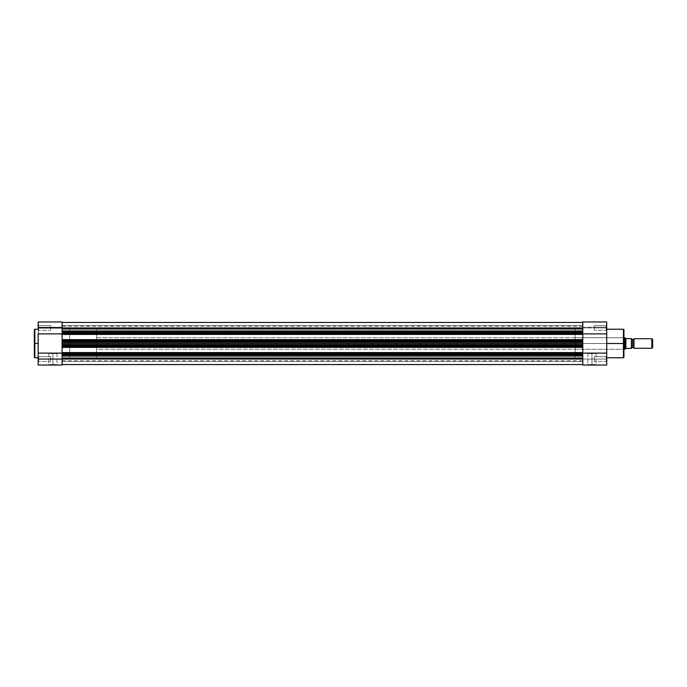 <?xml version="1.0" encoding="UTF-8"?>
<svg xmlns="http://www.w3.org/2000/svg" width="687" height="687" viewBox="0 0 687 687"><rect width="100%" height="100%" fill="white"/><g stroke="black" fill="none" stroke-linecap="round" stroke-linejoin="round"><path stroke-width="0.52" stroke-dasharray="3.44 2.58" d="M38.18 321.971L38.18 359.052L38.661 359.052L38.661 361.448L38.661 359.052L38.18 359.052L38.661 359.052L38.661 361.448L38.661 359.052L38.18 359.052L38.18 361.929L38.18 359.052L50.623 359.052L50.623 361.448L50.623 359.052L38.661 359.052L38.661 361.448L38.661 359.052L50.623 359.052L50.623 361.448L50.623 359.052L38.661 359.052L38.661 361.448L38.661 359.052L50.623 359.052L38.661 359.052L38.661 356.665L38.661 359.052L50.623 359.052L50.623 356.665L50.623 361.448L50.623 356.665L50.623 359.052L38.661 359.052L38.661 356.665L38.18 361.929L38.18 356.081L38.18 365.037L62.105 365.037L62.105 332.25L582.782 332.25L582.782 331.778L62.105 331.778L62.105 332.25L582.782 332.25L62.105 332.25L62.105 331.435L582.782 331.435L582.782 327.948L62.105 327.948L62.105 325.509L62.105 327.948L582.782 327.948L582.782 325.509L582.782 327.948L62.105 327.948L62.105 325.509L62.105 327.948L582.782 327.948L582.782 325.509L582.782 327.948L62.105 327.948L62.105 322.443L582.782 322.443L62.105 322.443L582.782 322.443L582.782 327.948L62.105 327.948L62.105 328.875L62.105 321.98M34.831 357.764L34.831 343.5L38.18 343.5L38.18 357.764L38.18 327.948L38.661 327.948L38.661 325.552L38.661 330.335L38.661 327.948L38.18 327.948L38.661 327.948L38.661 330.335L38.661 327.948L38.18 327.948L38.18 330.816L38.18 327.948L50.623 327.948L50.623 330.335L50.623 327.948L38.661 327.948L38.661 330.335L38.661 327.948L50.623 327.948L50.623 330.335L50.623 327.948L38.661 327.948L38.661 330.335L38.661 327.948L50.623 327.948L38.661 327.948L38.661 325.552L38.661 327.948L50.623 327.948L50.623 325.552L50.623 330.335L50.623 327.948L38.661 327.948L38.661 325.552L38.18 343.5L34.831 343.5L34.831 329.236L34.831 343.5L34.35 343.5L34.35 329.717L34.35 357.214M52.916 364.557L48.854 364.557L52.916 364.557L52.916 353.547L48.854 353.547L52.916 353.547L52.916 364.557L48.854 364.557L52.916 364.557L52.916 353.547L52.916 364.557L56.987 364.557L48.373 365.037L57.468 365.037L52.916 365.037L52.916 364.557L56.987 364.557L52.916 364.557M34.35 329.786L34.35 343.5L34.831 343.5L34.831 329.236M62.105 332.25L62.105 333.212L582.782 333.212L582.782 322.443L62.105 322.443L582.782 322.443L582.782 330.387L582.782 327.948L62.105 327.948L62.105 330.387L62.105 327.948L582.782 327.948L582.782 330.387L582.782 327.948L62.105 327.948L62.105 330.387L62.105 327.948L582.782 327.948L582.782 331.435L582.782 322.443L582.782 328.206L62.105 328.309L62.105 322.443L62.105 343.5L69.765 343.5L62.105 343.5L62.105 328.188L62.105 358.812L62.105 343.5L62.105 358.812L62.105 343.5L69.765 343.5L69.765 328.188L69.765 358.812L69.765 343.5L62.105 343.5L62.105 328.188L62.105 343.5L582.782 343.5L62.105 343.5L582.782 343.5L582.782 328.188L582.782 343.5L62.105 343.5L62.105 358.812L62.105 332.671L62.105 333.951L582.782 333.951L582.782 333.212L62.105 333.212L62.105 334.432L582.782 334.432L62.105 334.432L62.105 328.266L62.105 328.85L582.782 328.875L62.105 328.875L62.105 331.778L582.782 331.778L62.105 331.435L62.105 332.68L62.105 328.85L62.105 332.233L582.782 332.25L62.105 332.25L582.782 332.25L582.782 334.432L62.105 334.432L62.105 333.882L62.105 355.085M62.105 331.915L62.105 333.882L38.18 333.882L38.18 321.963L38.18 327.227L38.18 321.963L62.105 321.963L62.105 327.227L38.18 327.227L62.105 327.227L62.105 321.963L62.105 365.037L38.18 365.037L38.18 353.118L62.105 353.118L38.18 353.118L38.18 333.882L62.105 333.882L62.105 353.118L62.105 346.806L582.782 346.806L582.782 347.356L62.105 347.356L582.782 347.356L62.105 347.356L62.105 346.806L582.782 346.806L62.105 346.806L582.782 346.806L582.782 353.118L62.105 353.118L582.782 353.118L62.105 353.118L582.782 353.118L582.782 352.568L62.105 352.568L62.105 353.118L582.782 353.118L582.782 352.568L62.105 352.568L582.782 352.568L62.105 352.568L582.782 352.568L582.782 353.118L62.105 353.118L582.782 353.118L62.105 353.118L62.105 353.788L582.782 353.788L582.782 353.049L62.105 353.049L62.105 354.75L62.105 346.806L582.782 346.806L582.782 347.356L62.105 347.356L62.105 346.806L582.782 346.806L62.105 346.806L582.782 346.806L582.782 354.75L62.105 354.75L582.782 354.75L62.105 354.75L62.105 355.565L582.782 355.565L62.105 355.222L582.782 355.222L582.782 354.75L582.782 358.125L62.105 358.125L62.105 355.565L582.782 355.565L582.782 358.125L62.105 358.125L62.105 356.613L62.105 359.052L582.782 359.052L62.105 359.052L62.105 356.613L62.105 359.052L582.782 359.052L582.782 356.613L582.782 359.052L62.105 359.052L582.782 359.052L582.782 356.613L582.782 364.557L62.105 364.557L62.105 359.052L582.782 359.052L582.782 343.5L582.782 359.052L62.105 359.052L62.105 364.557L582.782 364.557L62.105 364.557L62.105 358.975L582.782 358.975L582.782 364.557L62.105 364.557L62.105 358.691L582.782 358.691L62.105 358.975L582.782 358.691L62.105 358.794L582.782 358.794L582.782 360.727L582.782 358.794L62.105 358.794L62.105 360.727L62.105 358.691L582.782 358.975L582.782 364.557L62.105 364.557L582.782 364.557L582.782 359.052L582.782 361.491L582.782 359.052L62.105 359.052L582.782 359.052L582.782 364.557L582.782 356.235L582.782 361.491L582.782 356.613L582.782 359.052L606.707 359.052L606.226 359.052L606.226 361.448L606.226 359.052L606.707 359.052L606.707 361.929L606.707 359.052L606.226 359.052L606.226 361.448L606.226 359.052L606.707 359.052L606.707 365.037L582.782 365.037L582.782 359.052L582.782 365.037L606.707 365.037L606.707 333.882L582.782 333.882L582.782 334.432L582.782 333.882L62.105 333.882L582.782 333.882L62.105 333.882L582.782 333.882L62.105 333.882L62.105 340.194L582.782 340.194L582.782 333.882L62.105 333.882L62.105 334.432L582.782 334.432L62.105 334.432L62.105 333.882L582.782 333.882L582.782 340.194L62.105 340.194L582.782 340.194L582.782 339.644L62.105 339.644L62.105 340.194L582.782 340.194L582.782 339.644L62.105 339.644L582.782 339.644L62.105 339.644L582.782 339.644L582.782 340.125L62.105 340.125L62.105 340.864L582.782 340.864L582.782 340.125L582.782 341.808L62.105 341.825L582.782 341.825L62.105 341.825L62.105 342.332L582.782 342.332L62.105 342.306L582.782 342.306L582.782 341.825L582.782 344.668L62.105 344.668L62.105 342.332L582.782 342.332L582.782 344.668L62.105 344.668L62.105 345.175L582.782 345.175L582.782 344.694L62.105 344.694L582.782 344.668L582.782 345.175L62.105 345.175L582.782 345.175L62.105 345.175L582.782 345.175L582.782 346.136L62.105 346.136L62.105 346.875L582.782 346.875L582.782 346.136L582.782 347.356L582.782 346.806L582.782 347.356L62.105 347.356L62.105 346.806L62.105 347.356L582.782 347.356L582.782 346.875L62.105 346.875L62.105 347.356L62.105 345.175L62.105 346.136L582.782 346.136L582.782 345.175L62.105 345.175L62.105 341.825L582.782 341.825L62.105 341.825L582.782 341.825L582.782 340.864L62.105 340.864L62.105 341.825L62.105 339.644L62.105 340.194L582.782 340.194L62.105 340.194L582.782 340.194L582.782 339.644L582.782 340.194L582.782 339.644L582.782 340.125L62.105 340.125L62.105 339.644L62.105 340.194L582.782 340.194L582.782 339.644L62.105 339.644L62.105 340.194L62.105 333.882L582.782 333.882L582.782 334.432L582.782 325.509L582.782 330.387L582.782 325.509L582.782 327.948L606.707 327.948L606.226 327.948L606.226 330.335L606.226 327.948L606.707 327.948L606.707 330.816L606.707 327.948L606.226 327.948L606.226 330.335L606.226 327.948L606.707 327.948L606.707 333.882L606.707 321.971M38.18 344.9L38.18 356.081L38.18 344.9M38.18 330.335L38.18 330.816L38.18 330.335M38.18 327.948L38.18 325.071L38.18 329.975L38.18 325.071L38.18 327.948L38.18 325.071L38.18 327.948L38.661 327.948L38.18 327.948L38.18 325.071L38.18 327.948M38.18 359.052L38.18 361.929L38.18 356.184L38.18 359.052L38.18 356.184L38.18 359.052L38.661 359.052L38.18 359.052L38.18 356.184L38.18 359.052M69.765 343.5L69.765 358.812L69.765 328.188L69.765 358.812L96.566 358.812L96.566 328.188L69.765 328.188L69.765 343.5M50.623 327.948L50.623 325.552L50.623 327.948M50.623 359.052L50.623 361.448L50.623 359.052M52.916 353.547L56.987 353.547L52.916 353.547M34.831 343.5L34.831 357.764L34.831 343.5M34.35 343.5L34.35 357.283L34.35 343.5M52.916 365.037L57.468 365.037L52.916 365.037M38.661 327.948L38.661 325.552L38.661 327.948M38.661 359.052L38.661 356.665L38.661 359.052M62.105 327.227L38.18 327.227L62.105 327.227M62.105 354.75L62.105 353.788L582.782 353.788L582.782 355.042L62.105 354.75L582.782 354.75L62.105 354.75L62.105 358.52L62.105 343.5L62.105 361.491L62.105 355.565L62.105 361.491L62.105 359.052L582.782 359.052L582.782 332.036M62.105 322.547L62.105 328.875L62.105 322.547M62.105 359.052L62.105 364.557L62.105 359.052M62.105 334.432L62.105 333.882L62.105 334.432L62.105 333.951L582.782 333.951L582.782 334.432L62.105 334.432M62.105 327.364L62.105 326.273L62.105 327.364M62.105 328.85L62.105 328.188L62.105 328.85M62.105 327.948L62.105 330.387L62.105 327.948M582.782 355.042L582.782 355.565L582.782 355.042M582.782 328.206L582.782 322.443L582.782 328.309L582.782 326.273L582.782 328.206L62.105 328.206L582.782 328.309L62.105 328.025L582.782 328.025L582.782 322.443L62.105 322.443L62.105 328.025L582.782 328.025L62.105 328.309L62.105 326.273L62.105 328.206L582.782 328.206M582.782 343.5L582.782 356.235L582.782 330.765L582.782 343.5L575.122 343.5L575.122 349.245L575.122 343.5L623.461 343.5L623.461 349.245L623.461 343.5L623.933 343.5L623.461 343.5L623.461 329.236L623.461 343.5L575.122 343.5L582.782 343.5L582.782 328.188L582.782 358.812L582.782 343.5L575.122 343.5L575.122 328.188L575.122 343.5L582.782 343.5M582.782 353.049L62.105 353.049L62.105 352.568L582.782 352.568L582.782 353.049M591.971 364.557L596.067 364.557L591.971 364.557L591.971 353.547L596.067 353.547L591.971 353.547L591.971 364.557L596.067 364.557L591.971 364.557L591.971 353.547L591.971 364.557L587.866 364.557L596.548 365.037L587.394 365.037L591.971 365.037L591.971 364.557L587.866 364.557L591.971 364.557M623.933 357.283L623.933 329.717L623.461 349.245L623.461 343.5L606.707 343.5L606.707 329.236L606.707 357.764L606.707 343.5L623.461 343.5L623.461 357.764M594.264 359.052L594.264 361.448L594.264 359.052L606.226 359.052L594.264 359.052L594.264 361.448L594.264 359.052L606.226 359.052L606.226 361.448L606.226 359.052L594.264 359.052L606.226 359.052L606.226 361.448L606.226 359.052L594.264 359.052L594.264 361.448L594.264 356.665L594.264 359.052L606.226 359.052L606.226 356.665L606.226 359.052L594.264 359.052L594.264 356.665L594.264 361.448L594.264 359.052M594.264 327.948L594.264 330.335L594.264 327.948L606.226 327.948L594.264 327.948L594.264 330.335L594.264 327.948L606.226 327.948L606.226 330.335L606.226 327.948L594.264 327.948L606.226 327.948L606.226 330.335L606.226 327.948L594.264 327.948L594.264 325.552L594.264 330.335L594.264 327.948L606.226 327.948L606.226 325.552L606.226 327.948L594.264 327.948L594.264 325.552L594.264 327.948M623.461 329.236L623.461 343.5L575.122 343.5L575.122 358.812L575.122 328.188L575.122 358.812L575.122 337.755L575.122 349.245L575.122 343.5L623.461 343.5L623.461 337.755L623.461 357.764L623.933 329.717M606.707 359.052L606.707 361.929L606.707 356.184L606.707 361.929L606.707 356.184L606.707 359.052L582.782 359.052L582.782 353.118L606.707 353.118L606.707 359.052L606.226 359.052L606.226 356.665L606.226 359.052L606.707 359.052L606.707 356.184L606.707 359.052L606.226 359.052L606.226 356.665L606.226 359.052L606.707 359.052L606.707 356.184L606.707 359.052M582.782 321.98L582.782 327.948L582.782 321.963L582.782 327.227L606.707 327.227L582.782 327.227L582.782 321.963L606.707 321.963L606.707 330.816L606.707 325.071L606.707 330.816L606.707 325.071L606.707 327.948L582.782 327.948L582.782 354.75M582.782 355.222L582.782 353.118L606.707 353.118L606.707 333.882L582.782 333.882L582.782 353.118L582.782 332.25M606.707 343.5L606.707 357.764L606.707 343.5M575.122 343.5L575.122 337.755L575.122 343.5M623.933 343.5L623.933 357.283L623.933 343.5L623.461 343.5L623.933 343.5L623.933 337.283L623.933 343.5M606.226 327.948L606.226 325.552L606.226 327.948L606.707 327.948L606.226 327.948L606.226 325.552L606.226 327.948L606.707 327.948L606.707 325.071L606.707 327.948L606.226 327.948L606.226 325.552L606.226 327.948M591.971 353.547L587.866 353.547L591.971 353.547M623.461 343.5L623.461 337.755L623.461 343.5M591.971 365.037L587.394 365.037L591.971 365.037M606.707 327.948L606.707 325.071L606.707 327.948M606.226 359.052L606.226 356.665L606.226 359.052M582.782 327.227L606.707 327.227L582.782 327.227M633.989 348.283L633.989 338.717L633.989 348.283M632.787 339.524L632.787 347.476L632.787 339.524M625.848 338.571L625.368 348.841L625.728 338.468L624.895 337.755L624.895 349.245L624.895 337.755L626.14 338.622L631.593 338.622L631.508 348.378M623.933 337.755L96.566 337.755L96.566 349.245L623.933 349.245L96.566 349.245L96.566 343.5L96.566 358.812L69.765 358.812L69.765 328.188L96.566 328.188L96.566 358.812L96.566 337.755L96.566 349.245L96.566 337.755L623.933 337.755M631.593 338.717L631.593 348.283L631.593 338.717M626.14 338.622L631.405 338.622L631.405 348.378L626.14 348.378L631.465 348.378M96.566 328.188L96.566 341.997L96.566 328.188M631.405 348.378L631.405 338.622M631.593 338.622L631.593 348.378M652.65 339.49L652.65 347.51L652.65 339.49M651.869 348.283L651.869 338.717L651.869 348.283M38.661 361.448L38.18 361.929L38.661 361.448L50.623 361.448L38.661 361.448M38.661 330.335L38.18 330.816L38.661 330.335L50.623 330.335L38.661 330.335M48.854 353.547L48.854 364.557L48.373 365.037M575.122 328.188L69.765 328.188M575.122 358.812L69.765 358.812M50.623 325.552L38.661 325.552L38.18 325.071L38.661 325.552L50.623 325.552M50.623 356.665L38.661 356.665L38.18 356.184L38.661 356.665L50.623 356.665M56.987 353.547L56.987 364.557L57.468 365.037M62.105 356.613L582.782 356.613L62.105 356.613M62.105 325.509L582.782 325.509L62.105 325.509M582.782 358.691L62.105 358.691L582.782 358.691M62.105 360.727L582.782 360.727M62.105 330.387L582.782 330.387L62.105 330.387M62.105 361.491L582.782 361.491L62.105 361.491M582.782 326.273L62.105 326.273M62.105 328.309L582.782 328.309L62.105 328.309M606.226 361.448L606.707 361.929L606.226 361.448L594.264 361.448L606.226 361.448M606.226 330.335L606.707 330.816L606.226 330.335L594.264 330.335L606.226 330.335M596.067 353.547L596.067 364.557L596.548 365.037M575.122 349.245L623.461 349.245L623.933 349.717M575.122 337.755L623.461 337.755L623.933 337.283M594.264 325.552L606.226 325.552L606.707 325.071L606.226 325.552L594.264 325.552M594.264 356.665L606.226 356.665L606.707 356.184L606.226 356.665L594.264 356.665M587.866 353.547L587.866 364.557L587.394 365.037"/><path stroke-width="1.03" d="M34.35 357.214L34.35 329.717L34.35 343.5L34.831 343.5L34.831 329.236L34.831 343.5L38.18 343.5L34.831 343.5L34.831 357.764L38.18 357.764M38.18 333.882L62.105 333.882L38.18 333.882L38.18 365.037L62.105 365.037L62.105 359.052L38.18 359.052L38.18 333.882M62.105 354.346L62.105 359.052L62.105 354.75L582.782 354.75L582.782 353.049L62.105 353.049L62.105 353.788L582.782 353.788L582.782 352.568L62.105 352.568L62.105 347.356L582.782 347.356L582.782 352.568L582.782 346.136L62.105 346.136L62.105 346.875L582.782 346.875L582.782 343.5L62.105 343.5L62.105 344.668L582.782 344.668L582.782 345.175L62.105 345.175L62.105 344.668L582.782 344.668L582.782 342.332L62.105 342.332L62.105 341.825L582.782 341.808L582.782 342.332L62.105 342.332L62.105 343.5L582.782 343.5L582.782 340.125L62.105 340.125L62.105 340.864L582.782 340.864L582.782 334.432L62.105 334.432L62.105 333.212L62.105 333.951L582.782 333.951L582.782 333.212L62.105 333.212L62.105 327.948L38.18 327.948L38.18 321.98M34.35 329.717L34.831 329.236L34.831 357.764L34.35 329.786M62.105 322.014L62.105 331.915M62.105 359.052L62.105 365.037L38.18 365.037L38.18 359.052L582.782 359.052L62.105 359.052M62.105 353.118L38.18 353.118L62.105 353.118M38.18 321.963L38.18 327.948L62.105 327.948L62.105 321.963L38.18 321.963M34.35 343.5L34.35 357.283L34.35 343.5M582.782 364.557L62.105 364.557L582.782 364.557M582.782 358.125L62.105 358.125L582.782 358.125M62.105 355.565L582.782 355.565L62.105 355.565M62.105 354.75L582.782 354.75L582.782 353.788L62.105 353.788L62.105 354.75L62.105 346.875L582.782 346.875L582.782 347.356L62.105 347.356L62.105 334.432L62.105 340.125L582.782 340.125L582.782 339.644L62.105 339.644L582.782 339.644L582.782 332.25L62.105 332.25L582.782 332.25L582.782 333.212L62.105 333.212L62.105 332.25M582.782 341.825L62.105 341.825L62.105 340.864L582.782 340.864L582.782 341.825M62.105 331.435L582.782 331.435L62.105 331.435M582.782 328.875L62.105 328.875L582.782 328.875M582.782 327.948L62.105 327.948L582.782 327.948M582.782 322.443L62.105 322.443L582.782 322.443M582.782 345.192L62.105 345.175L62.105 346.136L582.782 346.136L582.782 345.175M582.782 352.568L62.105 352.568L62.105 353.049L582.782 353.049L582.782 352.568M582.782 333.951L62.105 333.951L62.105 334.432L582.782 334.432L582.782 333.951M623.461 343.5L623.461 329.236L623.461 343.5L623.933 343.5L623.933 329.717L623.933 357.283L623.461 357.764L623.461 329.236L623.933 329.717L623.933 343.5L606.707 343.5L623.461 343.5L623.461 357.764L623.461 343.5M606.707 321.971L606.707 365.037L582.782 365.037L582.782 355.222M582.782 332.036L582.782 322.014M582.782 354.75L582.782 365.037L606.707 365.037L606.707 333.882L582.782 333.882L606.707 333.882L606.707 321.963L582.782 321.963L582.782 332.25M606.707 353.118L582.782 353.118L606.707 353.118M623.933 343.5L623.933 357.283L623.933 343.5M633.989 338.717L633.989 348.283A1.288 1.288 0 0 0 632.787 347.476L632.787 339.524A1.288 1.288 0 0 0 633.989 338.717A1.288 1.288 0 0 1 631.593 338.717A1.288 1.288 0 0 0 632.787 339.524L632.787 347.476A1.288 1.288 0 0 1 633.989 348.283L651.869 348.283L651.869 338.717L633.989 338.717L633.989 348.283L651.869 348.283L652.65 347.51L652.65 339.49L651.869 338.717L651.869 348.283L652.65 347.51L652.65 339.49L651.869 338.717L633.989 338.717M631.593 348.283A1.288 1.288 0 0 1 632.787 347.476A1.288 1.288 0 0 0 631.593 348.283M624.895 337.755L623.933 337.755L624.895 337.755L624.895 349.245L624.895 337.755M623.933 349.245L624.947 349.194L623.933 349.245M631.593 338.622L631.559 348.378L631.593 338.622L626.14 338.622L624.947 337.806L625.728 338.468L625.728 348.532L624.947 349.194L625.848 348.429L625.848 338.571M625.848 348.429L631.559 348.378L626.14 348.378M631.465 338.622L631.405 348.378L631.405 338.622L626.14 338.622M34.831 329.236L38.18 329.236M34.831 357.764L34.35 357.283M623.461 329.236L606.707 329.236M623.461 357.764L606.707 357.764"/></g></svg>
